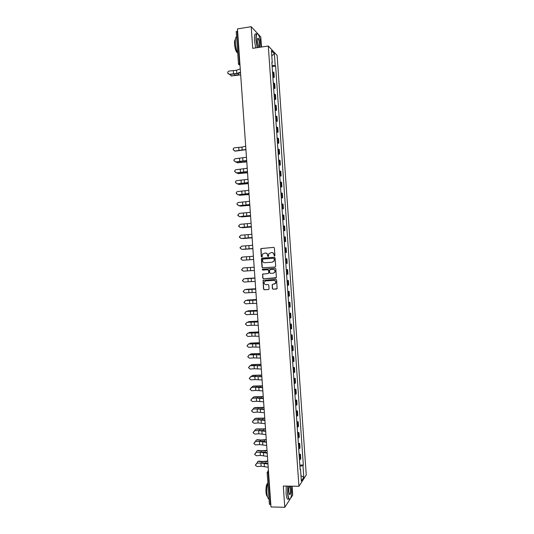 <?xml version="1.0" encoding="UTF-8"?>
<svg xmlns="http://www.w3.org/2000/svg" width="534" height="534" viewBox="0 0 534 534"><rect width="100%" height="100%" fill="white"/><g stroke="black" fill="none" stroke-linecap="round" stroke-linejoin="round"><path stroke-width="0.8" d="M274.476 256.086L274.923 255.559L274.396 248.023L273.662 247.369L260.839 248.59L261.253 256.527L262.134 256.761L262.474 254.111L265.178 253.003C266.513 253.043 267.294 253.743 267.521 255.105L267.587 256.08L268.482 256.3L268.796 253.69L271.539 252.542C272.881 252.582 273.662 253.29 273.889 254.651L274.476 256.086M272.367 288.58L273.101 289.248L277.133 288.674L276.619 279.95L275.884 279.282L263.042 280.383L263.529 289.101L264.263 289.762L268.415 289.521L269.049 288.774L268.802 285.209L268.068 284.549L266.005 284.669C264.363 284.408 263.796 283.461 264.29 281.832L265.745 280.897L273.842 280.403C275.464 280.65 276.051 281.578 275.604 283.194L272.2 284.635L272.367 288.58L273.281 289.208L276.772 289.001M298.933 486.3L283.3 486.04L284.782 507.3L270.985 506.96L237.456 28.889L251.207 26.7L252.716 48.34L268.302 45.991L298.933 486.3L306.249 474.986L277.126 55.402L268.302 45.991M275.03 267.033L275.671 266.279L275.083 257.915L274.349 257.254L262.047 258.116L261.413 258.87L262 267.187L262.728 267.848L275.103 267.02M275.851 268.936L276.358 277.673L263.496 278.808L262.768 278.147L262.608 274.176L268.121 273.521L268.756 272.767L268.589 270.404L267.861 269.743L262.681 270.084L262.234 269.33L275.117 268.268L275.851 268.936M261.486 47.019L260.786 36.973L251.207 26.7M290.69 498.202L292.719 495.071L292.098 486.187M284.782 507.3L290.035 499.203M270.825 504.683L269.383 504.27L267.147 472.477L268.202 472.817L270.431 504.67M236.282 31.713L237.216 31.085L239.486 63.486L240.006 65.261L238.484 63.94L239.879 63.426M237.603 31.025L237.216 31.085M272.834 76.529L273.742 76.856L273.421 72.197L272.514 71.856M273.421 72.197L273.949 72.704L274.276 77.343L272.907 77.537M273.742 76.856L274.276 77.343M273.668 88.504L275.037 88.324L274.716 83.678L273.281 82.89M273.602 87.556L275.037 88.324M274.429 99.471L275.798 99.297L275.477 94.651L274.049 93.924M274.369 98.59L275.798 99.297M275.197 110.438L276.559 110.264L276.238 105.625L274.81 104.944M275.137 109.61L276.559 110.264M275.958 121.392L277.326 121.225L276.999 116.586L275.577 115.971M275.904 120.631L277.326 121.225M276.719 132.345L278.087 132.185L277.76 127.546L276.345 126.985M276.665 131.644L278.087 132.185M277.48 143.292L278.848 143.139L278.521 138.506L277.113 137.999M277.433 142.651L278.848 143.139M278.241 154.239L279.609 154.086L279.282 149.453L277.874 149.006M278.201 153.658L279.609 154.086M279.002 165.173L280.37 165.033L280.043 160.4L278.641 160.006M278.962 164.659L280.37 165.033M279.763 176.113L281.131 175.973L280.804 171.347L279.402 171.007M279.729 175.653L281.131 175.973M280.517 187.04L281.885 186.907L281.565 182.281L280.17 182.001M280.49 186.646L281.885 186.907M281.278 197.967L282.646 197.84L282.326 193.215L280.931 192.988M281.258 197.633L282.646 197.84M282.039 208.887L283.407 208.767L283.087 204.142L281.698 203.968M282.019 208.614L283.407 208.767M282.8 219.801L284.168 219.688L283.848 215.069L282.459 214.948M282.78 219.594L284.168 219.688M283.554 230.715L284.922 230.601L284.602 225.982L283.22 225.922M283.547 230.568L284.922 230.601M284.315 241.622L285.683 241.515L285.363 236.896L283.988 236.896M284.308 241.535L285.683 241.515M285.069 252.522L286.438 252.422L286.117 247.809L284.749 247.856M285.069 252.495L286.438 252.422M286.384 258.756L285.51 258.816L286.878 258.716L286.384 258.756L286.711 263.382L287.199 263.329L286.878 258.716M285.83 263.456L286.711 263.382M286.264 269.703L287.632 269.617L286.271 269.777M286.591 274.409L287.953 274.222L287.632 269.617M287.025 280.597L288.393 280.51L287.032 280.724M287.352 285.356L288.714 285.116L288.393 280.51M287.779 291.477L289.148 291.404L287.793 291.671M288.113 296.303L289.468 296.01L289.148 291.404M288.534 302.357L289.909 302.291L288.554 302.618M288.874 307.244L290.229 306.89L289.909 302.291M289.294 313.238L290.663 313.171L289.315 313.551M289.635 318.177L290.983 317.77L290.663 313.171M290.049 324.111L291.417 324.051L290.075 324.485M290.396 329.111L291.738 328.65L291.417 324.051M290.803 334.978L292.171 334.918L290.836 335.412M291.157 340.038L292.492 339.517L292.171 334.918M291.557 345.838L292.926 345.792L291.591 346.339M291.918 350.958L293.246 350.384L292.926 345.792M292.312 356.699L293.687 356.652L292.352 357.259M292.672 361.872L294 361.251L293.687 356.652M293.066 367.552L294.441 367.512L293.113 368.173M293.433 372.785L294.755 372.105L294.441 367.512M293.82 378.399L295.195 378.366L293.867 379.08M294.187 383.692L295.509 382.958L295.195 378.366M294.574 389.246L295.949 389.219L294.628 389.987M294.948 394.599L296.263 393.805L295.949 389.219M295.329 400.086L296.704 400.066L295.389 400.887M295.709 405.5L297.017 404.652L296.704 400.066M296.083 410.92L297.451 410.906L296.143 411.781M296.463 416.393L297.772 415.492L297.451 410.906M296.837 421.753L298.206 421.74L296.897 422.674M297.218 427.28L298.526 426.326L298.206 421.74M297.592 432.58L298.96 432.573L297.658 433.561M297.979 438.167L299.28 437.152L298.96 432.573M298.339 443.4L299.714 443.4L298.413 444.442M298.733 449.047L300.028 447.979L299.714 443.4M299.093 454.22L300.462 454.227L299.167 455.322M299.487 459.921L300.782 458.799L300.462 454.227M271.893 62.919L272.267 62.718L271.426 50.657L274.389 53.794L275.217 65.662L272.06 65.382M299.934 466.309L302.992 465.555L303.332 465.061L275.617 66.062L275.217 65.662M302.992 465.555L303.799 477.236L301.343 481.014L300.522 469.146L300.121 468.979M272.267 62.718L271.846 62.298L300.168 469.653L300.522 469.146M272.146 66.563L275.617 66.062M299.848 465.034L303.332 465.061M274.389 53.794L271.786 55.803M300.976 475.674L303.799 477.236M274.556 256.073L274.069 254.645C273.842 253.276 273.054 252.575 271.719 252.535L271.673 252.535M265.305 252.996L265.365 252.989C266.7 253.036 267.481 253.737 267.708 255.092L268.188 256.52M273.782 247.369L261.026 248.59L261.44 256.514L261.854 256.967M274.376 257.254L261.707 258.429L262.187 267.167L262.915 267.828L275.143 267.013M274.176 258.763L273.662 258.296L262.861 259.05L262.494 260.599C262.721 261.96 263.502 262.661 264.831 262.708L272.213 262.207L273.962 261.086L274.356 258.75L273.662 258.296M262.861 259.05L273.842 258.289M272.32 262.194L274.142 261.066L274.249 259.791M274.356 258.75L274.429 259.771M275.965 278.014L263.496 278.808M263.189 273.835L262.701 274.556L262.955 278.114L263.683 278.775M268.235 273.501L268.942 272.74L268.776 270.378L268.041 269.717L262.681 270.084M262.701 269.089L262.868 270.057M273.308 273.188L274.79 272.22C275.264 270.591 274.683 269.65 273.041 269.403L270.184 269.59L269.55 270.344L269.717 272.707L270.444 273.368L273.308 273.188M273.555 273.154L274.963 272.193C275.437 270.564 274.856 269.63 273.221 269.376L273.041 269.403M270.277 269.577L273.221 269.376M272.747 284.268L272.3 284.976L272.547 288.54M274.469 284.128L275.784 283.16C276.232 281.545 275.644 280.61 274.022 280.37L273.842 280.403M265.618 280.911L274.022 280.37M263.596 280.036L263.135 280.75L263.716 289.054L264.45 289.722L268.622 289.475M240.627 74.907L231.048 75.948M229.914 74.493L231.342 75.921L238.798 74.66L238.698 73.165M240.26 68.926L236.555 70.234L229.253 71.042C228.005 71.336 227.557 72.097 227.905 73.345L229.48 74.279L227.918 73.585L227.764 72.844M240.494 72.19L236.782 73.478L229.48 74.279M229.493 74.52L237.45 73.599L240.514 72.537M260.939 47.099L260.859 45.036C260.499 40.771 259.738 37.407 258.576 34.937C256.834 32.407 256.053 34.189 256.24 40.277L257.488 47.619M257.228 47.66L255.98 40.25C255.746 35.044 256.327 32.894 257.708 33.802M257.415 41.492C257.301 39.316 257.508 38.221 258.035 38.201C258.843 38.828 259.404 40.718 259.724 43.868C259.824 46.905 259.437 47.793 258.556 46.538L257.415 41.492M258.823 46.945C259.364 47.025 259.577 45.991 259.464 43.841C259.237 41.345 258.783 39.609 258.116 38.635L257.635 38.515M237.743 53.413C236.522 50.91 235.728 47.573 235.374 43.414C235.154 39.376 235.554 37.14 236.575 36.699M237.356 52.599L236.829 52.319C235.688 50.85 234.933 48.187 234.559 44.329C234.406 41.498 234.68 39.896 235.394 39.509M255.719 47.886L254.464 40.484C254.237 35.137 254.851 33.021 256.3 34.129M288.02 486.12L287.846 493.176C288.146 496.8 288.727 498.829 289.588 499.263C291.21 498.476 291.911 494.537 291.697 487.455L291.584 486.18M290.102 499.123L288.981 499.183C288.293 498.255 287.826 496.273 287.592 493.242L287.753 486.12M290.209 486.16L290.756 488.857C290.796 493.383 290.316 495.198 289.321 494.304L288.827 491.721C288.707 489.197 288.907 487.342 289.428 486.147M289.421 494.504C290.236 494.344 290.596 492.488 290.503 488.924L289.849 486.154M269.016 499.056L268.402 498.736C267.654 497.815 267.154 495.852 266.92 492.842C266.693 488.73 267.007 485.326 267.861 482.623M267.434 496.446L267.067 496.226C266.519 495.559 266.159 494.144 265.992 491.981C265.852 487.081 266.399 484.198 267.641 483.337M288.534 499.17L287.466 499.15C286.778 498.222 286.311 496.24 286.077 493.209L286.244 486.094M246.788 161.935L237.39 162.783M236.202 162.062L237.45 162.777L246.775 161.802M247.549 172.789L238.184 173.617L247.536 172.676M237.016 172.983L238.718 173.67M248.31 183.643L238.992 184.444M237.837 183.903L238.972 184.444L248.303 183.542M249.071 194.496L239.819 195.277M238.671 194.817L239.733 195.27L249.064 194.409M249.832 205.336L240.647 206.104M239.512 205.723L240.494 206.097L249.825 205.27M250.593 216.177L241.475 216.917M240.367 216.624L250.586 216.123M251.347 227.01L242.309 227.731M241.241 227.517L251.347 226.97M242.142 238.404L252.108 237.817L243.137 238.531M252.869 248.67L243.971 249.325M243.09 249.285L252.869 248.657M245.28 267.714L244.452 267.848M244.832 267.754L245.333 267.714M245.967 278.508L245.019 278.741M245.587 278.548L254.925 277.96L246.087 278.494M246.655 289.294L245.64 289.628M255.679 288.74L246.848 289.268M246.348 289.335L255.679 288.781M247.342 300.081L246.294 300.508M256.44 299.547L247.602 300.041M247.108 300.121L256.44 299.601M248.03 310.868L246.962 311.382M257.194 310.347L248.363 310.808M247.863 310.901L257.201 310.414M248.717 321.655L247.649 322.256M257.949 321.148L249.118 321.575M248.624 321.675L257.955 321.228M249.411 332.442L248.35 333.116M258.71 331.934L249.872 332.335M249.378 332.448L258.716 332.035M250.119 343.215L249.058 343.976M259.464 342.721L250.633 343.088M250.132 343.215L259.471 342.835M250.846 353.975L249.772 354.83M260.218 353.508L251.387 353.835M250.893 353.975L260.232 353.628M251.567 364.729L250.493 365.677M260.979 364.281L252.141 364.582M251.647 364.729L260.986 364.422M252.295 375.482L251.227 376.517M261.733 375.055L252.896 375.322M252.402 375.482L261.747 375.208M253.016 386.236L253.65 386.062L252.295 386.603L251.961 387.357M262.488 385.828L253.65 386.062M253.163 386.229L262.501 385.995M253.743 396.982L254.404 396.795L253.036 397.356L252.702 398.19M263.242 396.588L254.404 396.795M253.917 396.976L263.255 396.769M254.471 407.722L255.159 407.522L253.777 408.096L253.45 409.017M263.996 407.349L255.159 407.522M254.671 407.716L264.01 407.542M255.199 418.456L255.913 418.242L254.524 418.836L254.204 419.837M264.751 418.109L255.913 418.242M255.426 418.449L264.764 418.316M255.926 429.189L256.667 428.962L255.265 429.576L254.965 430.658M265.471 428.862L256.667 428.962M256.18 429.176L265.525 429.082M256.654 439.916L257.421 439.676L256.006 440.303L255.726 441.471M266.206 439.609L260.806 439.996L257.421 439.676M256.934 439.903L260.325 440.223L266.246 439.842M257.381 450.636L258.176 450.389L256.747 451.03L256.494 452.278M266.98 450.349L261.56 450.736L258.176 450.389M257.688 450.629L261.079 450.976L266.98 450.603M245.687 146.229L241.949 147.11L234.653 147.798C233.572 148.005 233.084 148.652 233.191 149.754L234.88 151.029L233.158 149.527M245.914 149.48L234.88 151.029M234.887 151.169L245.927 149.687M246.454 157.25L235.421 158.745C234.353 158.945 233.865 159.593 233.959 160.681L235.648 161.969L233.925 160.46M246.688 160.5L235.648 161.969M235.654 162.096L246.695 160.687M247.229 168.27L236.195 169.685C235.134 169.885 234.64 170.526 234.72 171.608L236.422 172.909L234.693 171.387M247.456 171.521L236.422 172.909M236.422 173.023L247.469 171.681M248.003 179.284L236.963 180.619C235.908 180.819 235.414 181.453 235.487 182.528L237.189 183.843L235.461 182.308M248.23 182.535L237.189 183.843M237.189 183.943L248.243 182.675M248.777 190.298L237.73 191.552C236.682 191.753 236.188 192.38 236.255 193.448L237.957 194.776L236.235 193.221M249.004 193.542L237.957 194.776M237.957 194.863L249.011 193.662M249.545 201.305L238.498 202.479C237.456 202.673 236.963 203.307 237.023 204.368L238.725 205.703L237.003 204.121M249.772 204.549L238.725 205.703M238.725 205.777L249.778 204.649M250.319 212.305L239.272 213.406L237.79 215.282L239.492 216.684L237.77 215.015M250.546 215.542L239.492 216.624M239.492 216.684L250.553 215.629M251.087 223.299L240.04 224.327L238.558 226.189L240.26 227.584L238.538 225.882M251.314 226.543L240.267 227.544M240.26 227.584L251.32 226.603M251.861 234.292L240.807 235.24L239.325 237.096L241.028 238.484L239.312 236.702M252.088 237.53L241.034 238.458M241.028 238.484L252.088 237.57M252.629 245.28L241.575 246.147L240.093 248.003L241.802 249.365L240.086 248.016L240.12 247.382M252.856 248.517L241.802 249.365L252.862 248.537M242.343 257.054L240.861 258.897L242.563 260.265L246.648 259.985L246.421 256.767L242.343 257.054M242.469 260.272L240.854 258.903L241.562 257.315M253.403 256.26L246.421 256.767M253.63 259.497L246.648 259.985M243.103 267.955L241.622 269.797L243.33 271.165L247.409 270.878L247.189 267.668L243.097 267.941L254.171 267.22L247.189 267.668M241.762 270.251L241.622 269.783L243.097 267.941M254.398 270.471L247.409 270.878M243.871 278.848L242.389 280.684L244.098 282.059L248.177 281.772L247.95 278.561L243.864 278.828L254.938 278.174M242.423 280.857L243.864 278.828M254.938 278.207L247.95 278.561M255.165 281.445L248.177 281.772M244.639 289.742L243.157 291.571L244.866 292.952L248.944 292.659L248.717 289.448L244.632 289.702L255.706 289.121M243.17 291.637L244.632 289.702M255.713 289.174L248.717 289.448M255.94 292.412L248.944 292.659M245.406 300.629L243.925 302.451L245.633 303.833L249.705 303.539L249.485 300.335L245.393 300.575L256.474 300.061M243.925 302.471L245.393 300.575M256.48 300.141L249.485 300.335M256.707 303.372L249.705 303.539M246.167 311.509L244.685 313.331L246.394 314.713L250.473 314.419L250.246 311.209L246.161 311.442L257.241 311.002M244.685 313.298L246.161 311.442M257.248 311.102L250.246 311.209M257.475 314.332L250.473 314.419M246.935 322.382L245.453 324.205L247.162 325.593L251.234 325.293L251.013 322.089L246.922 322.309L258.009 321.935M245.446 324.165L246.922 322.309M258.015 322.055L251.013 322.089M258.242 325.279L251.234 325.293M247.703 333.256L246.221 335.078L247.923 336.467L252.001 336.16L251.774 332.956L247.689 333.163L258.776 332.869M246.221 335.078L247.689 333.163M258.783 333.002L251.774 332.956M259.01 336.233L252.001 336.16M248.464 344.13L246.982 345.939L248.69 347.334L252.762 347.027L252.535 343.823L248.45 344.023L259.537 343.789M246.982 345.939L248.45 344.023M259.551 343.949L252.535 343.823M259.778 347.173L252.762 347.027M249.231 354.99L247.749 356.799L249.451 358.194L253.523 357.887L253.303 354.683L249.211 354.87L260.305 354.709M247.749 356.799L249.211 354.87M260.318 354.89L253.303 354.683M260.545 358.114L253.523 357.887M249.992 365.85L248.51 367.659L250.219 369.054L254.291 368.74L254.064 365.543L249.979 365.717L261.073 365.623M248.51 367.659L249.979 365.717M261.086 365.823L254.064 365.543M261.313 369.047L254.291 368.74M250.76 376.704L249.271 378.513L250.98 379.901L255.052 379.594L254.825 376.397L250.74 376.557L261.834 376.537M249.265 378.452L250.74 376.557M261.854 376.757L254.825 376.397M262.081 379.974L255.052 379.594M251.521 387.557L250.039 389.359L251.748 390.754L255.813 390.441L255.586 387.243L251.501 387.39L259.457 387.083L262.601 387.444M250.032 389.293L251.501 387.39M262.621 387.684L255.586 387.243M262.841 390.901L255.813 390.441M252.282 398.397L250.8 400.2L252.509 401.595L256.574 401.281L256.353 398.084L252.262 398.224L260.218 397.937L263.369 398.344M250.793 400.133L252.262 398.224M263.382 398.604L256.353 398.084M263.609 401.822L256.574 401.281M253.049 409.244L251.561 411.04L253.27 412.435L257.335 412.121L257.114 408.924L253.023 409.051L260.979 408.784L264.13 409.244M251.554 410.973L253.023 409.051M264.15 409.518L257.114 408.924M264.377 412.742L257.335 412.121M253.81 420.078L252.328 421.873L254.03 423.275L258.096 422.948L257.875 419.757L253.783 419.871L261.74 419.631L264.897 420.131M252.322 421.807L253.783 419.871M264.917 420.432L257.875 419.757M265.138 423.649L258.096 422.948M254.571 430.911L253.089 432.707L254.798 434.102L258.856 433.782L258.636 430.584L254.551 430.691L262.501 430.471L265.658 431.025M253.083 432.633L254.551 430.691M265.678 431.339L258.636 430.584M265.905 434.556L258.856 433.782M255.332 441.738L253.85 443.534L255.559 444.929L259.617 444.602L259.397 441.411L255.305 441.505L263.262 441.304L266.419 441.905M253.844 443.46L255.305 441.505M266.446 442.245L259.397 441.411M266.673 445.456L259.617 444.602M256.093 452.558L254.611 454.354L256.32 455.749L260.378 455.422L260.158 452.231L256.066 452.311L264.023 452.138L267.187 452.785M254.605 454.28L256.066 452.311M267.207 453.146L260.158 452.231M267.434 456.356L260.378 455.422M258.109 461.356L258.93 461.096L257.495 461.75L257.268 463.085M267.768 461.082L262.314 461.476L258.93 461.096M258.443 461.343L261.834 461.723L267.748 461.356M256.854 463.379L255.372 465.167L257.081 466.569L261.139 466.235L260.912 463.051L256.827 463.118L264.784 462.958L267.948 463.659M255.365 465.094L256.827 463.118M267.975 464.039L260.912 463.051M268.202 467.25L261.139 466.235M299.581 448.573L299.26 443.981M298.826 437.713L298.506 433.121M298.072 426.853L297.752 422.254M297.318 415.986L296.997 411.387M296.557 405.119L296.243 400.513M295.803 394.239L295.482 389.64M295.048 383.359L294.728 378.76M294.294 372.478L293.974 367.873M293.533 361.585L293.213 356.979M292.779 350.691L292.458 346.085M292.018 339.798L291.697 335.185M291.264 328.891L290.943 324.278M290.503 317.984L290.182 313.371M289.748 307.07L289.421 302.458M288.987 296.156L288.667 291.537M288.226 285.236L287.906 280.61M287.466 274.309L287.145 269.683M285.95 252.442L285.63 247.816M285.189 241.501L284.869 236.876M284.428 230.561L284.108 225.929M283.667 219.614L283.347 214.975M282.907 208.661L282.586 204.021M282.146 197.7L281.818 193.061M281.385 186.74L281.058 182.101M280.617 175.773L280.297 171.127M279.856 164.799L279.536 160.153M279.095 153.819L278.775 149.173M278.334 142.838L278.007 138.193M277.567 131.851L277.246 127.205M276.806 120.864L276.478 116.212M276.038 109.87L275.718 105.218M275.277 98.87L274.95 94.211M274.509 87.863L274.189 83.204M300.335 459.427L300.015 454.834M268.589 472.824L268.202 472.817L268.462 470.975L267.194 472.363M238.705 64.594L240.006 65.261M231.342 75.921L231.856 76.082M234.606 74.186L234.673 75.12M236.782 73.478L236.555 70.234M233.578 74.039L233.351 70.802M237.45 162.777L237.957 162.843M240.761 161.755L240.794 162.243M244.866 161.081L244.919 161.869M241.528 172.676L241.562 173.109M245.633 172.048L245.687 172.749M238.972 184.444L239.479 184.49M242.296 183.596L242.323 183.976M246.401 183.008L246.448 183.623M239.733 195.27L240.24 195.304M247.175 193.969L247.209 194.489M240.494 206.097L241.001 206.117M247.943 204.922L247.97 205.356M241.255 216.911L241.762 216.924M248.71 215.869L248.737 216.217M242.015 227.731L242.523 227.724M242.776 238.538L243.277 238.524M243.537 249.345L244.038 249.318M255.359 310.581L255.386 310.995M256.113 321.401L256.153 321.895M252.749 332.435L252.776 332.802M256.874 332.208L256.914 332.795M253.51 343.235L253.537 343.649M257.635 343.022L257.682 343.696M254.271 354.029L254.304 354.503M258.389 353.822L258.443 354.583M255.025 364.815L255.065 365.343M259.15 364.622L259.21 365.47M255.786 375.602L255.826 376.183M259.904 375.422L259.971 376.357M256.54 386.382L256.587 387.016M260.665 386.209L260.732 387.23M257.301 397.162L257.348 397.85M261.42 396.996L261.5 398.104M258.055 407.929L258.109 408.677M262.174 407.776L262.261 408.971M258.81 418.703L258.87 419.497M262.935 418.556L263.022 419.837M259.564 429.463L259.624 430.311M263.689 429.329L263.783 430.691M260.325 440.223L260.385 441.124M264.443 440.096L264.544 441.551M261.079 450.976L261.146 451.931M265.198 450.856L265.305 452.398M242.176 150.341L241.949 147.11M238.972 150.762L238.745 147.538M242.943 161.301L242.716 158.071M239.739 161.709L239.512 158.478M243.718 172.262L243.491 169.031M240.507 172.642L240.28 169.418M244.485 183.215L244.258 179.985M241.275 183.576L241.048 180.352M245.253 194.162L245.026 190.938M242.042 194.503L241.822 191.285M246.02 205.109L245.794 201.879M242.81 205.43L242.59 202.212M246.788 216.05L246.561 212.819M243.577 216.35L243.35 213.133M247.556 226.983L247.329 223.759M244.345 227.264L244.118 224.046M248.323 237.91L248.096 234.686M245.113 238.177L244.886 234.96M249.091 248.837L248.864 245.613M245.88 249.078L245.653 245.867M249.859 259.758L249.632 256.54M250.626 270.671L250.399 267.454M251.394 281.585L251.167 278.368M252.155 292.492L251.928 289.274M252.922 303.392L252.695 300.181M253.69 314.292L253.463 311.082M254.451 325.186L254.224 321.975M255.219 336.073L254.992 332.862M255.98 346.96L255.753 343.749M256.747 357.84L256.52 354.629M257.508 368.714L257.281 365.51M258.269 379.587L258.049 376.377M259.037 390.447L258.81 387.25M259.798 401.314L259.571 398.11M260.559 412.168L260.332 408.971M261.32 423.021L261.093 419.824M262.081 433.868L261.86 430.671M262.841 444.709L262.621 441.518M263.602 455.549L263.382 452.351M261.834 461.723L261.907 462.738M265.952 461.616L266.065 463.245M264.363 466.382L264.143 463.192M240.654 74.493L240.707 75.254M241.435 85.62L241.488 86.374M242.216 96.747L242.269 97.502M242.99 107.868L243.043 108.616M243.771 118.982L243.824 119.729M244.552 130.089L244.605 130.837M245.333 141.196L245.386 141.937M246.107 152.297L246.161 153.038M246.888 163.391L246.942 164.132M247.663 174.484L247.716 175.219M248.443 185.572L248.497 186.306M249.218 196.652L249.271 197.386M249.999 207.726L250.046 208.46M250.773 218.8L250.826 219.534M251.547 229.867L251.601 230.601M252.328 240.927L252.375 241.662M253.103 251.981L253.149 252.716M253.877 263.035L253.93 263.769M254.651 274.082L254.705 274.816M255.426 285.123L255.479 285.857M256.2 296.163L256.253 296.897M256.974 307.197L257.028 307.931M257.748 318.224L257.802 318.965M258.523 329.251L258.569 329.985M259.29 340.265L259.344 341.006M260.065 351.279L260.118 352.019M260.839 362.292L260.892 363.033M261.607 373.293L261.66 374.04M262.381 384.293L262.434 385.041M263.149 395.287L263.202 396.041M263.923 406.281L263.976 407.028M264.69 417.261L264.744 418.022M265.465 428.241L265.518 429.002M266.232 439.222L266.286 439.983M267 450.189L267.053 450.956M267.774 461.156L267.828 461.923M267.841 471.128L268.422 470.427M238.484 63.92L236.215 31.599M237.216 52.259L236.829 52.319M258.116 38.635L257.562 38.722M268.402 498.736L268.989 498.749M289.862 486.167L289.421 486.16M287.466 499.15L288.981 499.183"/></g></svg>
